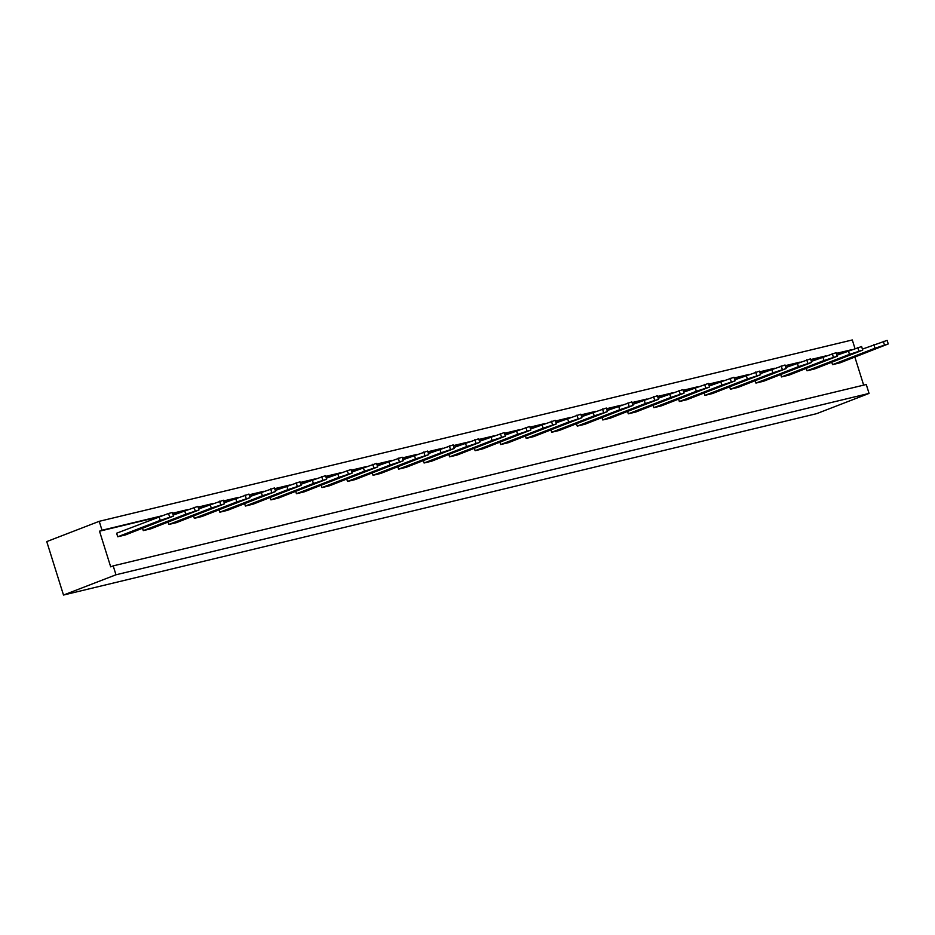 <?xml version="1.0" encoding="UTF-8"?>
<svg xmlns="http://www.w3.org/2000/svg" width="935" height="935" viewBox="0 0 935 935"><rect width="100%" height="100%" fill="white"/><g stroke="black" fill="none" stroke-linecap="round" stroke-linejoin="round"><path stroke-width="1.4" d="M99.519 531.197L102.02 530.239L99.227 521.321L46.75 541.587L63.498 595.046L115.987 574.78L113.193 565.874L110.692 566.844L99.519 531.197L158.868 516.903M99.227 521.321L852.299 339.954L854.964 348.463M113.193 565.874L866.266 384.507L869.059 393.413L816.571 413.679L63.498 595.046M854.882 357.112L863.659 385.138M102.02 530.239L161.942 515.804M172.578 513.245L187.468 509.657M198.103 507.097L213.005 503.509M223.629 500.95L238.53 497.362M249.154 494.802L264.056 491.214M274.68 488.654L289.581 485.066M300.217 482.507L315.107 478.919M325.742 476.359L340.644 472.771M351.268 470.212L366.169 466.623M376.793 464.064L391.695 460.476M402.319 457.916L417.22 454.328M427.856 451.769L442.746 448.181M453.382 445.621L468.283 442.033M478.907 439.473L493.809 435.885M504.433 433.326L519.334 429.726M529.97 427.166L544.86 423.578M555.495 421.019L570.397 417.431M581.021 414.871L595.922 411.283M606.546 408.724L621.448 405.135M632.072 402.576L646.973 398.988M657.609 396.428L672.499 392.84M683.134 390.281L698.036 386.693M708.66 384.133L723.561 380.545M734.185 377.985L749.087 374.397M759.711 371.838L774.612 368.25M785.248 365.69L800.138 362.102M810.774 359.543L825.675 355.954M836.299 353.395L851.201 349.807M869.059 393.413L115.987 574.78M172.683 513.584L184.394 510.755M198.208 507.436L209.919 504.608M223.734 501.289L235.456 498.46M249.259 495.141L260.982 492.313M274.785 488.993L286.507 486.165M300.322 482.846L312.033 480.017M325.848 476.698L337.57 473.87M351.373 470.55L363.096 467.722M376.899 464.403L388.621 461.574M402.436 458.255L414.147 455.427M427.961 452.096L439.672 449.279M453.487 445.948L465.209 443.132M479.012 439.801L490.735 436.984M504.538 433.653L516.26 430.836M530.075 427.505L541.786 424.689M555.6 421.358L567.311 418.541M581.126 415.21L592.848 412.393M606.651 409.062L618.374 406.246M632.177 402.915L643.899 400.098M657.714 396.767L669.425 393.951M683.24 390.62L694.95 387.803M708.765 384.472L720.488 381.655M734.291 378.324L746.013 375.508M759.816 372.177L771.539 369.36M785.353 366.029L797.064 363.212M810.879 359.882L822.59 357.053M836.404 353.734L848.127 350.906M373.018 475.296L380.685 473.449L428.744 454.62L415.502 458.898L373.018 475.296L372.294 472.981M398.555 469.148L406.211 467.301L454.27 448.473L441.039 452.75L398.555 469.148L397.831 466.834M449.606 456.853L457.262 455.006L505.332 436.177L492.091 440.455L449.606 456.853L448.882 454.539M424.081 463L431.736 461.154L479.807 442.325L466.565 446.603L424.081 463L423.356 460.686M526.195 438.41L533.85 436.563L581.921 417.735L568.679 422.012L526.195 438.41L525.47 436.096M475.132 450.705L482.787 448.858L530.858 430.03L517.616 434.308L475.132 450.705L474.407 448.391M500.657 444.557L508.324 442.711L556.383 423.882L543.142 428.16L500.657 444.557L499.933 442.243M551.72 432.262L559.375 430.416L607.446 411.587L594.204 415.865L551.72 432.262L550.995 429.948M730.41 389.229L738.077 387.382L786.136 368.554L772.894 372.831L730.41 389.229L729.686 386.915M704.885 395.376L712.54 393.53L760.611 374.701L747.369 378.979L704.885 395.376L704.16 393.062M679.359 401.524L687.015 399.677L735.085 380.849L721.843 385.126L679.359 401.524L678.635 399.21M628.297 413.819L635.964 411.973L684.023 393.144L670.781 397.422L628.297 413.819L627.572 411.505M653.834 407.672L661.489 405.825L709.56 386.996L696.318 391.274L653.834 407.672L653.109 405.358M577.246 426.115L584.901 424.268L632.972 405.439L619.73 409.717L577.246 426.115L576.521 423.8M602.771 419.967L610.438 418.12L658.497 399.292L645.255 403.569L602.771 419.967L602.047 417.653M296.442 493.738L304.097 491.892L352.168 473.063L338.926 477.341L296.442 493.738L295.717 491.424M321.967 487.591L329.623 485.744L377.693 466.916L364.451 471.193L321.967 487.591L321.243 485.277M347.493 481.443L355.148 479.597L403.219 460.768L389.977 465.046L347.493 481.443L346.768 479.129M781.473 376.934L789.128 375.087L837.199 356.247L823.957 360.524L781.473 376.934L780.748 374.619M755.936 383.081L763.603 381.235L811.662 362.406L798.42 366.672L755.936 383.081L755.211 380.767M194.328 518.329L201.983 516.494L250.054 497.654L236.812 501.931L194.328 518.329L193.603 516.015M219.854 512.181L227.509 510.346L275.58 491.506L262.338 495.784L219.854 512.181L219.129 509.867M270.916 499.886L278.572 498.039L326.631 479.211L313.4 483.488L270.916 499.886L270.192 497.572M245.379 506.034L253.046 504.187L301.105 485.358L287.863 489.636L245.379 506.034L244.654 503.72M168.803 524.477L176.458 522.642L224.529 503.801L211.287 508.079L168.803 524.477L168.078 522.162M143.277 530.624L150.932 528.789L198.991 509.949L185.749 514.227L143.277 530.624L142.541 528.31M832.524 364.638L840.179 362.792L888.25 343.951L875.008 348.229L832.524 364.638L831.799 362.312M806.999 370.786L814.654 368.939L862.724 350.099L849.483 354.377L806.999 370.786L806.274 368.472M160.224 520.374L117.74 536.772L116.63 533.219L168.522 513.455L172.356 512.532L173.466 516.097L160.224 520.374L159.114 516.81M428.744 454.62L427.634 451.056L402.903 459.763M415.502 458.898L414.392 455.333M454.27 448.473L453.159 444.908L428.429 453.615M441.039 452.75L439.917 449.186M505.332 436.177L504.21 432.613L479.491 441.32M492.091 440.455L490.968 436.89M479.807 442.325L478.685 438.76L453.966 447.468M466.565 446.603L465.443 443.038M581.921 417.735L580.799 414.17L556.068 422.877M568.679 422.012L567.557 418.448M530.858 430.03L529.748 426.465L505.017 435.172M517.616 434.308L516.506 430.743M556.383 423.882L555.273 420.318L530.542 429.025M543.142 428.16L542.031 424.595M607.446 411.587L606.324 408.022L581.605 416.729M594.204 415.865L593.082 412.3M786.136 368.554L785.026 364.989L760.295 373.696M772.894 372.831L771.784 369.267M760.611 374.701L759.489 371.137L734.77 379.844M747.369 378.979L746.247 375.414M735.085 380.849L733.963 377.284L709.244 385.991M721.843 385.126L720.721 381.562M684.023 393.144L682.912 389.579L658.182 398.287M670.781 397.422L669.67 393.857M709.56 386.996L708.438 383.432L683.707 392.139M696.318 391.274L695.196 387.709M632.972 405.439L631.85 401.875L607.131 410.582M619.73 409.717L618.608 406.152M658.497 399.292L657.387 395.727L632.656 404.434M645.255 403.569L644.145 400.005M352.168 473.063L351.046 469.499L326.327 478.206M338.926 477.341L337.804 473.776M377.693 466.916L376.571 463.351L351.852 472.058M364.451 471.193L363.329 467.629M403.219 460.768L402.108 457.203L377.378 465.91M389.977 465.046L388.867 461.481M837.199 356.247L836.077 352.694L811.358 361.401M823.957 360.524L822.835 356.971M811.662 362.406L810.551 358.841L785.821 367.548M798.42 366.672L797.31 363.119M250.054 497.654L248.932 494.089L224.213 502.808M236.812 501.931L235.69 498.367M275.58 491.506L274.458 487.941L249.738 496.66M262.338 495.784L261.227 492.219M326.631 479.211L325.52 475.646L300.79 484.353M313.4 483.488L312.278 479.924M301.105 485.358L299.995 481.794L275.264 490.513M287.863 489.636L286.753 486.071M224.529 503.801L223.407 500.237L198.688 508.956M211.287 508.079L210.165 504.514M198.991 509.949L197.881 506.384L173.15 515.103M185.749 514.227L184.639 510.662M888.25 343.951L887.128 340.387L862.409 349.106M875.008 348.229L873.898 344.664M862.724 350.099L861.602 346.546L836.883 355.253M849.483 354.377L848.361 350.812M117.74 536.772L125.407 534.937L173.466 516.097M424.922 455.544L423.8 451.979M450.448 449.396L449.326 445.831M501.499 437.101L500.389 433.536M475.973 443.248L474.851 439.684M578.087 418.658L576.965 415.093M527.024 430.953L525.914 427.388M552.562 424.806L551.44 421.241M603.613 412.51L602.502 408.946M782.314 369.465L781.192 365.912M756.777 375.613L755.667 372.06M731.252 381.772L730.141 378.208M680.201 394.067L679.079 390.503M705.726 387.92L704.604 384.355M629.138 406.363L628.028 402.798M654.675 400.215L653.553 396.65M348.334 473.987L347.212 470.422M373.86 467.839L372.749 464.274M399.385 461.691L398.275 458.127M833.365 357.17L832.244 353.605M807.84 363.318L806.718 359.753M246.221 498.577L245.11 495.012M271.746 492.429L270.636 488.865M322.809 480.134L321.687 476.569M297.283 486.282L296.161 482.717M220.695 504.725L219.573 501.16M195.17 510.872L194.048 507.308M884.417 344.875L883.306 341.31M858.891 351.022L857.781 347.458M169.644 517.02L168.522 513.455"/></g></svg>
